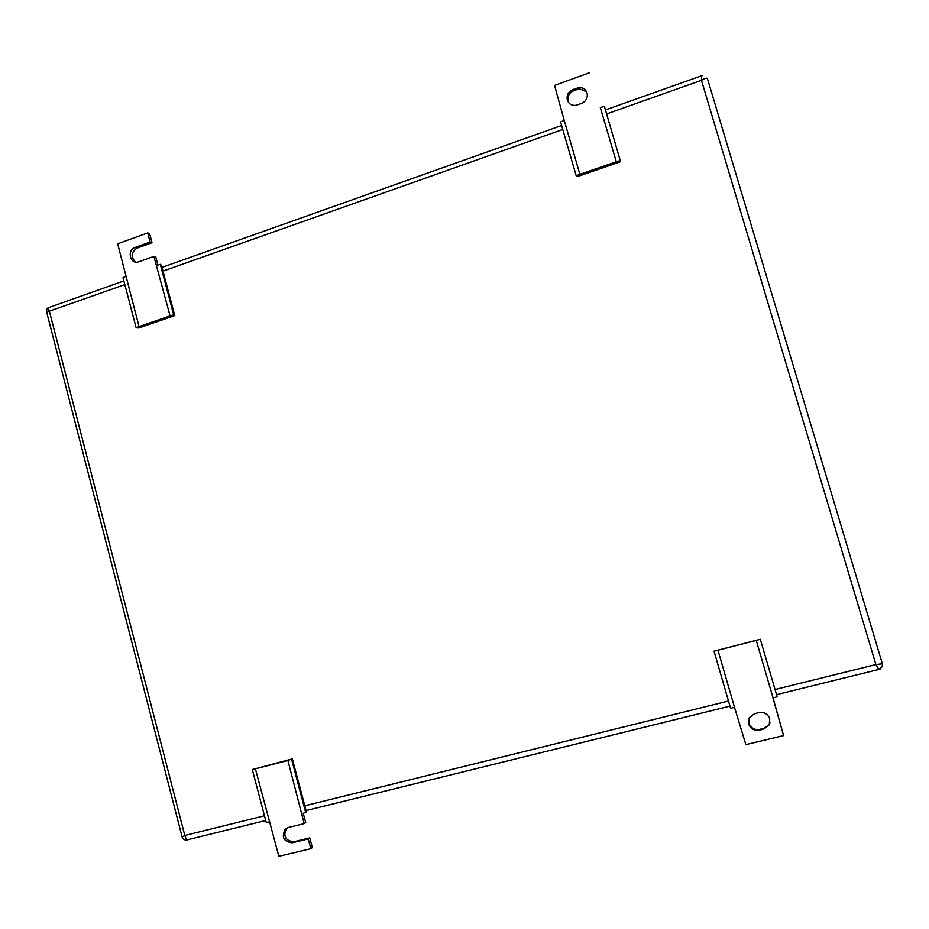 <?xml version="1.0" encoding="UTF-8"?>
<svg xmlns="http://www.w3.org/2000/svg" width="929" height="929" viewBox="0 0 929 929"><rect width="100%" height="100%" fill="white"/><g stroke="black" fill="none" stroke-linecap="round" stroke-linejoin="round"><path stroke-width="1.39" d="M123.847 280.93L49.655 307.267C48.215 307.313 48.134 308.672 49.411 311.343L184.813 835.485L186.636 839.99L187.414 839.862L186.787 839.955M702.707 75.597L701.72 75.748L701.465 80.324C704.774 78.326 706.748 77.722 707.41 78.524L882.353 663.77L875.896 664.572L878.939 669.414L880.239 668.985M124.823 284.634L46.636 312.098M264.475 815.778L184.813 835.485L182.142 837.017C183.071 839.189 184.569 840.188 186.636 839.99L265.717 820.504M287.897 760.491L255.394 768.817L278.839 856.329L310.843 848.676L308.254 838.922L292.229 842.789C283.635 841.697 281.278 837.18 285.145 829.225L288.199 827.53L304.201 823.628L287.897 760.491L292.356 758.877L252.316 769.537L266.24 822.49L269.34 821.84M255.394 768.817L252.316 769.537M310.843 848.676L312.341 847.62L309.763 837.9L308.254 838.922M287.038 827.925L286.713 828.227C282.857 836.158 285.215 840.664 293.785 841.755L309.763 837.9M304.201 823.628L305.722 822.641L303.284 813.456M292.356 758.877L306.454 812.027L302.018 813.804M291.625 759.457L305.757 812.77M139.048 326.602L170.077 315.883L153.9 256.392L138.2 261.978C129.967 264.428 126.843 250.029 135.03 247.474L150.103 242.039L147.688 232.924L117.669 243.804L139.048 326.602L136.18 327.798L138.816 327.983L174.768 315.57L173.7 314.838L160.322 264.37L156.699 265.404M170.077 315.883L173.7 314.838M174.768 315.57L161.414 265.241L160.322 264.37M153.9 256.392L155.805 257.043L157.93 265.055M147.688 232.924L149.604 233.632L152.008 242.736L136.981 248.148C130.943 252.456 130.524 257.112 135.739 262.106M152.008 242.736L150.103 242.039M136.18 327.798L122.988 277.643L125.833 276.389M764.056 728.313L769.235 724.852L769.758 718.825C767.795 713.948 764.23 711.869 759.051 712.601L754.534 713.704L749.285 717.734L748.669 723.946C750.609 728.812 754.162 730.879 759.33 730.171L763.859 729.079L764.056 728.313L759.539 729.404L759.33 730.171M748.879 718.628L748.913 723.192C750.853 728.046 754.394 730.113 759.539 729.404M760.34 639.28L777.178 696.808L773.079 697.934L756.252 640.406L760.34 639.28L714.029 651.148L730.589 708.27L734.537 707.41L717.954 650.23L714.029 651.148M772.951 697.969L783.588 735.594L773.079 697.934M769.421 724.097L769.955 722.727M756.252 640.406L717.954 650.23M783.588 735.594L745.836 744.628L734.537 707.41M769.235 724.852L763.859 729.079M572.833 89.59C568.281 91.75 566.446 95.234 567.329 100.053C568.792 103.967 571.625 105.72 575.864 105.337L581.542 103.444C586.129 101.296 587.964 97.8 587.082 92.958C585.665 89.149 582.901 87.384 578.79 87.651L572.833 89.59L573.611 90.798L577.826 89.289L577.06 88.069M586.617 91.762L579.545 88.859L577.826 89.289M579.87 174.327L576.224 175.813L560.605 121.966L564.228 120.422L579.87 174.327L616.299 161.751L600.32 107.578M576.224 175.813L577.826 176.44L620.003 161.89L620.258 160.601L604.396 106.394L600.448 107.532M573.611 90.798C569.071 92.946 567.236 96.43 568.118 101.226L568.734 102.736M589.764 72.671L554.555 85.433L564.228 120.422M616.299 161.751L620.258 160.601M776.551 694.648L878.939 669.414L882.271 666.65L882.353 663.77M304.805 805.803L728.487 701.023M775.041 689.504L875.896 664.572L701.465 80.324L606.602 113.942M562.777 129.468L162.97 271.117M293.785 841.755L292.229 842.789M136.981 248.148L135.03 247.474M306.071 810.564L729.962 706.121M48.749 307.534C47.251 307.929 46.52 309.392 46.589 311.9L182.142 837.006M701.523 75.818L605.441 109.936M561.627 125.496L161.983 267.389M286.713 828.227L285.145 829.225M579.545 88.859L578.79 87.651"/></g></svg>

